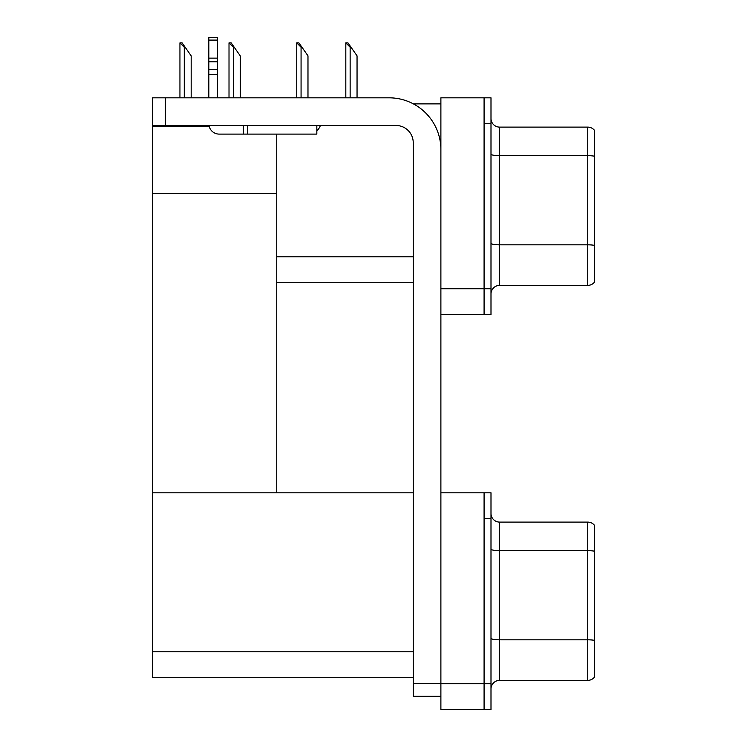 <?xml version="1.0" encoding="UTF-8"?>
<svg xmlns="http://www.w3.org/2000/svg" width="747" height="747" viewBox="0 0 747 747"><rect width="100%" height="100%" fill="white"/><g stroke="black" fill="none" stroke-linecap="round" stroke-linejoin="round"><path stroke-width="1.12" d="M413.352 103.87L440.889 103.87M413.24 256.781L276.745 256.781L276.745 193.548L152.341 193.548L152.341 97.82L165.292 97.82L165.292 125.468L395.966 125.468A17.274 17.274 0 0 1 413.24 142.752L413.24 683.3L440.889 683.3M484.084 492.805L484.084 709.65L490.994 709.65L490.994 492.805L440.889 492.805L440.889 97.82L484.084 97.82L484.084 314.664L440.889 314.664L440.889 288.753L484.084 288.753L484.084 314.664L490.994 314.664L490.994 288.753L484.084 288.753L484.084 123.741L490.994 123.741L490.994 288.753M276.745 282.702L413.24 282.702M276.745 134.105L276.745 492.805L152.341 492.805L152.341 193.548M152.341 126.159L209.123 126.159M440.889 314.664L440.889 709.65L484.084 709.65L484.084 518.726L490.994 518.726M413.24 677.688L152.341 677.688L152.341 492.805L413.24 492.805M490.994 294.019A8.637 8.637 0 0 1 499.631 285.382L587.749 285.382L587.749 127.111L499.631 127.111A8.637 8.637 0 0 1 490.994 118.474A8.637 8.637 0 0 0 499.631 127.111L499.631 285.382M594.659 130.566A8.637 8.637 0 0 0 587.749 127.111A8.637 8.637 0 0 1 594.659 130.566L594.659 281.927A8.637 8.637 0 0 1 587.749 285.382M484.084 97.82L490.994 97.82L490.994 123.741M594.659 156.87L594.659 245.427A8.637 1.503 180 0 0 587.749 244.82L499.631 244.82A8.637 1.503 0 0 1 490.994 243.326M490.994 689.005A8.637 8.637 0 0 1 499.631 680.368L587.749 680.368L587.749 522.097A8.637 8.637 0 0 1 594.659 525.552L594.659 676.903A8.637 8.637 0 0 1 587.749 680.368M594.659 525.552A8.637 8.637 0 0 0 587.749 522.097A8.637 8.637 0 0 1 594.659 525.552A8.637 8.637 0 0 0 587.749 522.097L499.631 522.097A8.637 8.637 0 0 1 490.994 513.45A8.637 8.637 0 0 0 499.631 522.097L499.631 680.368M594.659 551.846L594.659 551.249A8.637 1.503 180 0 0 587.749 550.651L499.631 550.651A8.637 1.503 0 0 1 490.994 549.148M346.225 42.878L347.971 42.878L350.997 47.201L350.138 47.201L345.814 42.878L345.814 97.82M357.047 97.82L357.047 55.838L350.997 47.201M297.147 42.878L298.903 42.878L301.928 47.201L301.069 47.201L296.746 42.878L296.746 97.82M307.979 97.82L307.979 55.838L301.928 47.201M229.422 42.878L231.168 42.878L234.194 47.201L233.335 47.201L229.012 42.878L229.012 97.82M240.245 97.82L240.245 55.838L234.194 47.201M180.354 42.878L182.1 42.878L185.125 47.201L184.266 47.201L179.943 42.878L179.943 97.82M191.176 97.82L191.176 55.838L185.125 47.201M440.889 696.26L413.24 696.26L413.24 683.3M440.889 149.661A51.832 51.832 0 0 0 389.047 97.82L165.292 97.82M165.292 125.468L152.341 125.468M316.831 125.468L316.831 134.105L219.207 134.105A10.365 10.365 0 0 1 208.983 125.468M247.715 134.105L247.715 125.468M208.833 97.82L208.833 74.541L217.48 74.541L217.48 97.82M243.391 125.468L243.391 134.105L219.207 134.105M208.833 74.541L208.833 69.471L217.48 69.471L217.48 74.541M217.48 40.105L208.833 40.105L208.833 37.35L217.48 37.35L217.48 61.777L208.833 61.777L208.833 69.471M208.833 61.777L208.833 40.105M217.48 61.777L217.48 69.471M217.48 58.135L208.833 58.135M316.831 130.809A12.96 12.96 0 0 0 320.407 125.468M440.889 683.729L490.994 683.729M152.341 651.767L413.24 651.767M594.659 156.263A8.637 1.503 180 0 0 587.749 155.665L499.631 155.665A8.637 1.503 0 0 1 490.994 154.162M594.659 640.403A8.637 1.503 180 0 0 587.749 639.806L499.631 639.806A8.637 1.503 0 0 1 490.994 638.302M350.138 97.82L350.138 47.201M301.069 97.82L301.069 47.201M233.335 97.82L233.335 47.201M184.266 97.82L184.266 47.201"/></g></svg>
